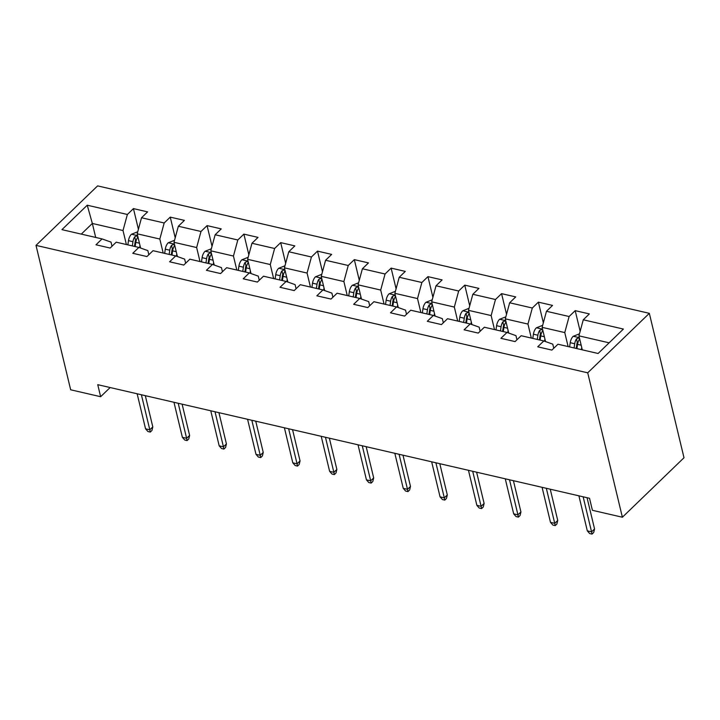 <?xml version="1.0" encoding="UTF-8"?>
<svg xmlns="http://www.w3.org/2000/svg" width="720" height="720" viewBox="0 0 720 720"><rect width="100%" height="100%" fill="white"/><g stroke="black" fill="none" stroke-linecap="round" stroke-linejoin="round"><path stroke-width="1.08" d="M649.332 313.326L97.614 185.886L36 245.376L587.718 372.816L649.332 313.326L684 457.749L622.386 517.23L587.718 372.816M112.014 246.24L111.024 242.109L102.051 238.914L95.976 244.782L110.133 248.049L116.217 242.181L138.87 247.419L132.786 253.287L146.943 256.554L153.027 250.686L175.68 255.924L169.605 261.792L183.762 265.059L189.837 259.191L212.49 264.42L206.415 270.297L220.572 273.564L226.647 267.696L249.3 272.925L243.225 278.793L257.382 282.069L263.466 276.201L286.119 281.43L280.035 287.298L294.201 290.574L300.276 284.706L322.929 289.935L316.854 295.803L331.011 299.07L337.086 293.202L359.739 298.44L353.664 304.308L367.821 307.575L373.905 301.707L396.558 306.945L390.474 312.813L404.631 316.08L410.715 310.212L433.368 315.441L427.293 321.309L441.45 324.585L447.525 318.717L470.178 323.946L464.103 329.814L478.26 333.09L484.335 327.222L506.988 332.451L500.913 338.319L515.07 341.586L521.154 335.718L543.807 340.956L537.723 346.824L551.889 350.091L557.964 344.223L598.077 353.493L623.394 329.058L583.272 319.788L589.356 313.92L575.19 310.653L580.158 331.308M102.051 238.914L61.938 229.644L87.246 205.209L127.368 214.479L133.443 208.611L138.402 229.266M575.19 310.653L569.115 316.521L546.462 311.283L552.537 305.415L538.38 302.148L532.305 308.016L509.652 302.778L515.727 296.91L501.57 293.643L495.486 299.511L472.833 294.282L478.917 288.405L464.76 285.138L458.676 291.006L436.023 285.777L442.098 279.909L427.941 276.633L421.866 282.501L399.213 277.272L405.288 271.404L391.131 268.128L385.056 273.996L362.403 268.767L368.478 262.899L354.321 259.632L348.237 265.5L325.584 260.262L331.668 254.394L317.502 251.127L311.427 256.995L288.774 251.757L294.849 245.889L280.692 242.622L274.617 248.49L251.964 243.261L258.039 237.393L243.882 234.117L237.807 239.985L215.145 234.756L221.229 228.888L207.072 225.612L200.988 231.48L178.335 226.251L184.41 220.383L170.253 217.116L164.178 222.984L141.525 217.746L147.6 211.878L133.443 208.611M622.386 517.23L592.416 510.309L589.527 498.276L97.749 384.678L100.638 396.711L110.142 387.54M138.87 247.419L147.843 250.614L148.833 254.736M140.589 248.031L137.178 233.802L159.831 239.04L163.188 253.035M141.525 217.746L137.178 233.802M164.178 222.984L159.831 239.04M175.68 255.924L184.653 259.119L185.643 263.241M177.399 256.536L173.988 242.307L196.641 247.545L199.998 261.54M178.335 226.251L173.988 242.307M200.988 231.48L196.641 247.545M212.49 264.42L221.463 267.624L222.453 271.746M214.218 265.041L210.798 250.812L233.451 256.05L236.817 270.045M215.145 234.756L210.798 250.812M237.807 239.985L233.451 256.05M249.3 272.925L258.273 276.129L259.263 280.251M251.028 273.546L247.608 259.317L270.27 264.546L273.627 278.55M251.964 243.261L247.608 259.317M274.617 248.49L270.27 264.546M286.119 281.43L295.092 284.625L296.082 288.756M287.838 282.042L284.427 267.822L307.08 273.051L310.437 287.046M288.774 251.757L284.427 267.822M311.427 256.995L307.08 273.051M322.929 289.935L331.902 293.13L332.892 297.252M324.648 290.547L321.237 276.327L343.89 281.556L347.247 295.551M325.584 260.262L321.237 276.327M348.237 265.5L343.89 281.556M359.739 298.44L368.712 301.635L369.702 305.757M361.467 299.052L358.047 284.823L380.7 290.061L384.066 304.056M362.403 268.767L358.047 284.823M385.056 273.996L380.7 290.061M396.558 306.945L405.531 310.14L406.521 314.262M398.277 307.557L394.866 293.328L417.519 298.566L420.876 312.561M399.213 277.272L394.866 293.328M421.866 282.501L417.519 298.566M433.368 315.441L442.341 318.645L443.331 322.767M435.087 316.062L431.676 301.833L454.329 307.062L457.686 321.066M436.023 285.777L431.676 301.833M458.676 291.006L454.329 307.062M470.178 323.946L479.151 327.141L480.141 331.272M471.906 324.558L468.486 310.338L491.139 315.567L494.505 329.562M472.833 294.282L468.486 310.338M495.486 299.511L491.139 315.567M506.988 332.451L515.961 335.646L516.951 339.777M508.716 333.063L505.296 318.843L527.958 324.072L531.315 338.067M509.652 302.778L505.296 318.843M532.305 308.016L527.958 324.072M543.807 340.956L552.78 344.151L553.77 348.273M545.526 341.568L542.115 327.339L564.768 332.577L568.125 346.572M546.462 311.283L542.115 327.339M569.115 316.521L564.768 332.577M582.282 349.839L578.925 335.844L609.129 342.819M583.272 319.788L578.925 335.844M100.638 396.711L70.668 389.79L36 245.376M95.697 237.447L92.34 223.452L81.288 234.117M126.378 244.53L123.012 230.535L92.34 223.452L87.246 205.209M127.368 214.479L123.012 230.535M538.38 302.148L543.339 322.803M501.57 293.643L506.529 314.307M464.76 285.138L469.719 305.802M427.941 276.633L432.9 297.297M391.131 268.128L396.09 288.792M354.321 259.632L359.28 280.287M317.502 251.127L322.47 271.782M280.692 242.622L285.651 263.286M243.882 234.117L248.841 254.781M207.072 225.612L212.031 246.276M170.253 217.116L175.212 237.771M583.146 496.8L591.561 531.846L594.558 528.948L593.694 532.503L592.029 534.114L591.561 531.846L587.313 530.865L578.898 495.819M594.558 528.948L587.052 497.7M592.029 534.114L589.671 533.565L587.313 530.865M579.474 333.819L573.147 336.339A7.803 4.446 103 0 0 570.231 342.702L569.601 346.914M581.715 347.49L581.4 349.641M576.918 348.606L577.539 344.385A7.803 4.446 -77 0 1 579.276 339.534L579.528 338.562L578.646 337.932L576.45 338.877A7.803 4.446 103 0 0 574.713 343.737L574.083 347.949M576.225 348.444L576.936 343.701A3.978 2.259 -77 0 1 577.278 342.342L576.45 338.877M546.327 488.295L554.742 523.341L557.739 520.443L556.884 523.998L555.219 525.609L554.742 523.341L550.494 522.36L542.079 487.314M557.739 520.443L550.242 489.195M555.219 525.609L552.861 525.06L550.494 522.36M509.517 479.79L517.932 514.836L520.929 511.947L520.074 515.502L518.409 517.104L517.932 514.836L513.684 513.855L505.269 478.809M520.929 511.947L513.423 480.699M518.409 517.104L516.042 516.564L513.684 513.855M542.664 325.314L536.328 327.834A7.803 4.446 103 0 0 533.412 334.197L532.791 338.409M544.905 338.985L544.572 341.226M540.099 340.101L540.729 335.889A7.803 4.446 -77 0 1 542.466 331.029L542.718 330.057L541.827 329.427L539.64 330.372A7.803 4.446 103 0 0 537.894 335.232L537.273 339.444M539.415 339.939L540.117 335.196A3.978 2.259 -77 0 1 540.468 333.837L539.64 330.372M505.854 316.809L499.518 319.329A7.803 4.446 103 0 0 496.602 325.692L495.972 329.904M508.095 330.48L507.762 332.721M503.289 331.596L503.919 327.384A7.803 4.446 -77 0 1 505.656 322.524L505.899 321.561L505.017 320.922L502.821 321.867A7.803 4.446 103 0 0 501.084 326.727L500.463 330.939M502.605 331.434L503.307 326.7A3.978 2.259 -77 0 1 503.658 325.332L502.821 321.867M472.707 471.294L481.122 506.331L484.119 503.442L483.255 506.997L481.59 508.599L481.122 506.331L476.874 505.35L468.459 470.313M484.119 503.442L476.613 472.194M481.59 508.599L479.232 508.059L476.874 505.35M435.897 462.789L444.303 497.835L447.3 494.937L446.445 498.492L444.78 500.103L444.303 497.835L440.055 496.854L431.649 461.808M447.3 494.937L439.803 463.689M444.78 500.103L442.422 499.554L440.055 496.854M399.078 454.284L407.493 489.33L410.49 486.432L409.635 489.987L407.97 491.598L407.493 489.33L403.245 488.349L394.83 453.303M410.49 486.432L402.993 455.184M407.97 491.598L405.612 491.049L403.245 488.349M469.035 308.304L462.708 310.824A7.803 4.446 103 0 0 459.792 317.187L459.162 321.399M471.285 321.975L470.952 324.225M466.479 323.091L467.109 318.879A7.803 4.446 -77 0 1 468.846 314.019L469.089 313.056L468.207 312.417L466.011 313.362A7.803 4.446 103 0 0 464.274 318.222L463.644 322.443M465.795 322.938L466.497 318.195A3.978 2.259 -77 0 1 466.839 316.827L466.011 313.362M432.225 299.799L425.889 302.328A7.803 4.446 103 0 0 422.973 308.682L422.352 312.903M434.466 313.47L434.133 315.72M429.669 314.586L430.29 310.374A7.803 4.446 -77 0 1 432.027 305.514L432.279 304.551L431.388 303.921L429.201 304.866A7.803 4.446 103 0 0 427.464 309.717L426.834 313.938M428.976 314.433L429.687 309.69A3.978 2.259 -77 0 1 430.029 308.322L429.201 304.866M395.415 291.294L389.079 293.823A7.803 4.446 103 0 0 386.163 300.186L385.542 304.398M397.656 304.974L397.323 307.215M392.85 306.09L393.48 301.869A7.803 4.446 -77 0 1 395.217 297.009L395.469 296.046L394.578 295.416L392.382 296.361A7.803 4.446 103 0 0 390.645 301.221L390.024 305.433M392.166 305.928L392.868 301.185A3.978 2.259 -77 0 1 393.219 299.826L392.382 296.361M362.268 445.779L370.683 480.825L373.68 477.927L372.816 481.482L371.151 483.093L370.683 480.825L366.435 479.844L358.02 444.798M373.68 477.927L366.174 446.679M371.151 483.093L368.793 482.544L366.435 479.844M358.596 282.798L352.269 285.318A7.803 4.446 103 0 0 349.353 291.681L348.723 295.893M360.846 296.469L360.513 298.71M356.04 297.585L356.67 293.364A7.803 4.446 -77 0 1 358.407 288.513L358.65 287.541L357.768 286.911L355.572 287.856A7.803 4.446 103 0 0 353.835 292.716L353.205 296.928M355.356 297.423L356.058 292.68A3.978 2.259 -77 0 1 356.409 291.321L355.572 287.856M325.458 437.274L333.873 472.32L336.87 469.431L336.006 472.977L334.341 474.588L333.873 472.32L329.625 471.339L321.21 436.293M336.87 469.431L329.364 438.183M334.341 474.588L331.983 474.048L329.625 471.339M321.786 274.293L315.459 276.813A7.803 4.446 103 0 0 312.543 283.176L311.913 287.388M324.036 287.964L323.694 290.205M319.23 289.08L319.851 284.868A7.803 4.446 -77 0 1 321.588 280.008L321.84 279.036L320.958 278.406L318.762 279.351A7.803 4.446 103 0 0 317.025 284.211L316.395 288.423M318.537 288.918L319.248 284.184A3.978 2.259 -77 0 1 319.59 282.816L318.762 279.351M288.639 428.769L297.054 463.815L300.051 460.926L299.196 464.481L297.531 466.083L297.054 463.815L292.806 462.834L284.4 427.788M300.051 460.926L292.554 429.678M297.531 466.083L295.173 465.543L292.806 462.834M284.976 265.788L278.64 268.308A7.803 4.446 103 0 0 275.724 274.671L275.103 278.883M287.217 279.459L286.884 281.709M282.42 280.575L283.041 276.363A7.803 4.446 -77 0 1 284.778 271.503L285.03 270.54L284.139 269.901L281.952 270.846A7.803 4.446 103 0 0 280.215 275.706L279.585 279.918M281.727 280.413L282.429 275.679A3.978 2.259 -77 0 1 282.78 274.311L281.952 270.846M251.829 420.273L260.244 455.31L263.241 452.421L262.386 455.976L260.721 457.578L260.244 455.31L255.996 454.329L247.581 419.292M263.241 452.421L255.744 421.173M260.721 457.578L258.354 457.038L255.996 454.329M248.166 257.283L241.83 259.812A7.803 4.446 103 0 0 238.914 266.166L238.284 270.387M250.407 270.954L250.074 273.204M245.601 272.07L246.231 267.858A7.803 4.446 -77 0 1 247.968 262.998L248.211 262.035L247.329 261.396L245.133 262.35A7.803 4.446 103 0 0 243.396 267.201L242.775 271.422M244.917 271.917L245.619 267.174A3.978 2.259 -77 0 1 245.97 265.806L245.133 262.35M215.019 411.768L223.434 446.814L226.431 443.916L225.567 447.471L223.902 449.082L223.434 446.814L219.186 445.833L210.771 410.787M226.431 443.916L218.925 412.668M223.902 449.082L221.544 448.533L219.186 445.833M211.347 248.778L205.02 251.307A7.803 4.446 103 0 0 202.104 257.661L201.474 261.882M213.597 262.449L213.264 264.699M208.791 263.565L209.421 259.353A7.803 4.446 -77 0 1 211.158 254.493L211.401 253.53L210.519 252.9L208.323 253.845A7.803 4.446 103 0 0 206.586 258.705L205.956 262.917M208.107 263.412L208.809 258.669A3.978 2.259 -77 0 1 209.151 257.31L208.323 253.845M178.209 403.263L186.615 438.309L189.621 435.411L188.757 438.966L187.092 440.577L186.615 438.309L182.376 437.328L173.961 402.282M189.621 435.411L182.115 404.163M187.092 440.577L184.734 440.028L182.376 437.328M174.537 240.282L168.201 242.802A7.803 4.446 103 0 0 165.285 249.165L164.664 253.377M176.778 253.953L176.445 256.194M171.981 255.069L172.602 250.848A7.803 4.446 -77 0 1 174.339 245.997L174.591 245.025L173.7 244.395L171.513 245.34A7.803 4.446 103 0 0 169.776 250.2L169.146 254.412M171.288 254.907L171.999 250.164A3.978 2.259 -77 0 1 172.341 248.805L171.513 245.34M141.39 394.758L149.805 429.804L152.802 426.906L151.947 430.461L150.282 432.072L149.805 429.804L145.557 428.823L137.142 393.777M152.802 426.906L145.305 395.658M150.282 432.072L147.924 431.523L145.557 428.823M137.727 231.777L131.391 234.297A7.803 4.446 103 0 0 128.475 240.66L127.854 244.872M139.968 245.448L139.635 247.689M135.162 246.564L135.792 242.352A7.803 4.446 -77 0 1 137.529 237.492L137.781 236.52L136.89 235.89L134.694 236.835A7.803 4.446 103 0 0 132.957 241.695L132.336 245.907M134.478 246.402L135.18 241.659A3.978 2.259 -77 0 1 135.531 240.3L134.694 236.835M579.366 337.671L573.282 336.267M574.713 343.737L570.231 342.702M581.175 345.231L577.539 344.385M542.547 329.175L536.472 327.771M537.894 335.232L533.412 334.197M544.365 336.726L540.729 335.889M505.737 320.67L499.662 319.266M501.084 326.727L496.602 325.692M507.555 328.221L503.919 327.384M468.927 312.165L462.843 310.761M464.274 318.222L459.792 317.187M470.736 319.716L467.109 318.879M432.117 303.66L426.033 302.256M427.464 309.717L422.973 308.682M433.926 311.211L430.29 310.374M395.298 295.155L389.223 293.751M390.645 301.221L386.163 300.186M397.116 302.715L393.48 301.869M358.488 286.65L352.413 285.246M353.835 292.716L349.353 291.681M360.306 294.21L356.67 293.364M321.678 278.154L315.594 276.75M317.025 284.211L312.543 283.176M323.487 285.705L319.851 284.868M284.859 269.649L278.784 268.245M280.215 275.706L275.724 274.671M286.677 277.2L283.041 276.363M248.049 261.144L241.974 259.74M243.396 267.201L238.914 266.166M249.867 268.695L246.231 267.858M211.239 252.639L205.155 251.235M206.586 258.705L202.104 257.661M213.048 260.19L209.421 259.353M174.429 244.134L168.345 242.73M169.776 250.2L165.285 249.165M176.238 251.694L172.602 250.848M137.61 235.638L131.535 234.234M132.957 241.695L128.475 240.66M139.428 243.189L135.792 242.352"/></g></svg>
